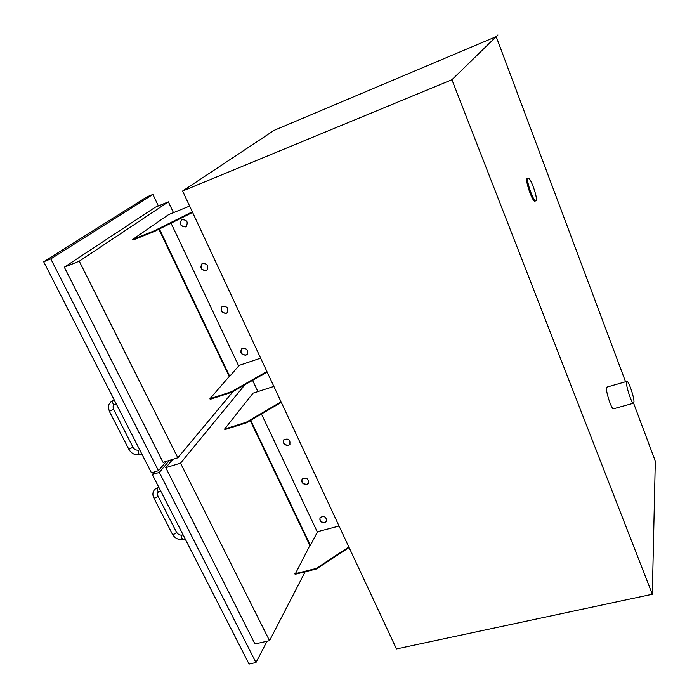 <?xml version="1.0" encoding="UTF-8"?>
<svg xmlns="http://www.w3.org/2000/svg" width="699" height="699" viewBox="0 0 699 699"><rect width="100%" height="100%" fill="white"/><g stroke="black" fill="none" stroke-linecap="round" stroke-linejoin="round"><path stroke-width="1.05" d="M625.561 381.759L496.203 36.689L497.924 34.95L496.141 36.663L274.104 130.372L182.605 191.037L396.464 648.925L652.316 594.246L451.93 79.73L182.605 191.037M633.591 403.192L655.304 461.104L652.316 594.246M536.177 200.43C537.776 197.502 530.296 176.742 528.138 178.149C525.36 178.533 533.486 202.361 535.853 200.805L536.177 200.43M535.853 200.805L534.953 201.129C532.568 202.693 524.442 178.865 527.229 178.481L528.138 178.149M633.949 402.205C634.447 397.827 628.506 380.317 626.881 381.374C624.539 381.444 631.555 404.406 633.556 403.209L633.949 402.205M633.556 403.209L613.582 408.784C611.363 410.042 604.425 387.229 606.977 387.097L626.881 381.374M497.924 34.95L451.93 79.73M154.715 231.317L132.906 240.072L132.618 239.486L154.435 230.722L154.715 231.317L192.583 212.409M154.435 230.722L192.312 211.814M267.14 372.034L231.771 392.253L210.189 399.321L209.927 398.779L229.211 376.499L158.891 229.228M229.211 376.499L229.709 376.324L159.381 228.984M231.771 392.253L231.509 391.711L266.887 371.492M209.927 398.779L231.509 391.711M229.709 376.324L239.172 365.394M132.618 239.486L168.546 214.645L189.63 206.083M173.466 212.645L168.38 201.854L155.222 207.262L64.317 267.193L163.059 462.336L177.834 457.784L233.047 391.527M64.317 267.193L79.258 261.199L177.834 457.784M168.38 201.854L79.258 261.199M152.898 194.418L50.782 258.892L43.696 261.776L146.729 196.987L152.898 194.418L158.385 205.969M166.379 461.314L158.446 470.68L50.782 258.892M43.696 261.776L151.438 472.821L158.446 470.68M246.406 422.825L224.868 429.579L224.615 429.046L246.153 422.292L246.406 422.825L281.313 402.379M246.153 422.292L281.068 401.846M349.098 547.509L316.376 568.969L295.1 574.29L309.884 545.465L250.251 420.571M309.884 545.465L310.382 545.334L250.705 420.309M316.376 568.969L316.14 568.47L348.871 547.011M294.864 573.8L316.14 568.47M310.382 545.334L317.608 531.686M224.615 429.046L253.047 393.17L273.859 386.425M172.749 459.357L165.759 467.675L254.96 643.971L269.534 640.66L305.148 571.782M165.759 467.675L180.525 463.157L269.534 640.66M244.93 384.73L180.525 463.157M257.905 391.589L252.601 380.352M169.49 460.361L159.328 472.41L152.312 474.542L154.61 471.851M267.053 641.219L255.974 662.53L159.328 472.41M152.312 474.542L249.062 664.05L255.974 662.53M302.055 479.173C301.487 482.563 303.086 484.25 306.87 484.241L308.539 483.044M306.739 484.459C302.658 484.328 301.129 482.52 302.178 479.016C306.721 477.242 308.757 478.719 308.294 483.428L306.739 484.459M320.037 517.653C319.609 520.895 321.217 522.511 324.869 522.485L326.616 521.201M324.747 522.721C320.789 522.607 319.251 520.86 320.142 517.487C324.537 515.591 326.616 516.963 326.389 521.603L324.747 522.721M283.724 439.872C282.973 443.411 284.563 445.184 288.504 445.193L290.068 444.101M288.364 445.403C284.135 445.254 282.632 443.358 283.846 439.723C288.538 438.116 290.522 439.697 289.805 444.468L288.364 445.403M261.452 414.009L317.241 531.782L339.067 526.024M181.504 219.827C179.381 224.169 180.796 226.476 185.742 226.764L186.362 226.432M185.558 226.904C180.447 226.493 179.11 224.134 181.53 219.809C186.913 219.547 188.45 221.801 186.144 226.59L185.558 226.904M221.863 306.887C220.36 310.941 221.871 313.03 226.389 313.161L227.463 312.505M226.223 313.327C221.478 313.047 220.054 310.88 221.95 306.809C227.105 305.926 228.853 307.909 227.192 312.759L226.223 313.327M241.426 349.011C240.194 352.908 241.732 354.891 246.057 354.97L247.315 354.166M245.899 355.153C241.33 354.926 239.871 352.846 241.539 348.906C246.555 347.761 248.39 349.614 247.044 354.463L245.899 355.153M201.889 263.838C200.097 268.032 201.557 270.233 206.284 270.434L207.149 269.936M206.109 270.583C201.19 270.251 199.8 267.988 201.959 263.785C207.227 263.191 208.879 265.314 206.904 270.146L206.109 270.583M171.045 223.164L238.525 365.603L260.657 358.159M114.287 400.046L112.906 400.588C112.268 402.773 112.862 404.179 114.706 404.817L116.427 404.232M109.376 411.353L113.561 409.264C112.696 406.399 113.081 404.913 114.706 404.817M128.861 449.308L132.985 447.22L113.605 409.343M140.35 454.306L140.027 454.525C138.061 453.546 137.598 452.087 138.655 450.147C135.894 450.357 134.016 449.413 133.037 447.308M158.795 487.247L157.458 487.78C156.891 489.929 157.424 491.301 159.075 491.904L160.901 491.362M153.824 497.95L153.885 498.064C155.851 497.95 157.179 497.216 157.887 495.853C157.03 493.415 157.432 492.096 159.075 491.904M172.435 534.211L172.496 534.333C174.479 534.298 175.798 533.555 176.445 532.105L157.939 495.958M157.808 487.535L154.82 489.317C152.635 491.825 152.321 494.743 153.885 498.064L172.496 534.333C175.056 538.483 178.647 540.161 183.278 539.383C181.443 538.344 181.058 536.893 182.142 535.032C179.923 535.434 178.027 534.455 176.445 532.105M113.177 400.422L110.896 401.698C107.934 405.831 107.646 405.062 109.42 411.44L128.904 449.405C131.569 453.756 135.274 455.468 140.027 454.525L141.81 453.966M139.695 449.824L138.655 450.147M183.059 534.77L182.142 535.032M185.156 538.868L183.278 539.383"/></g></svg>

